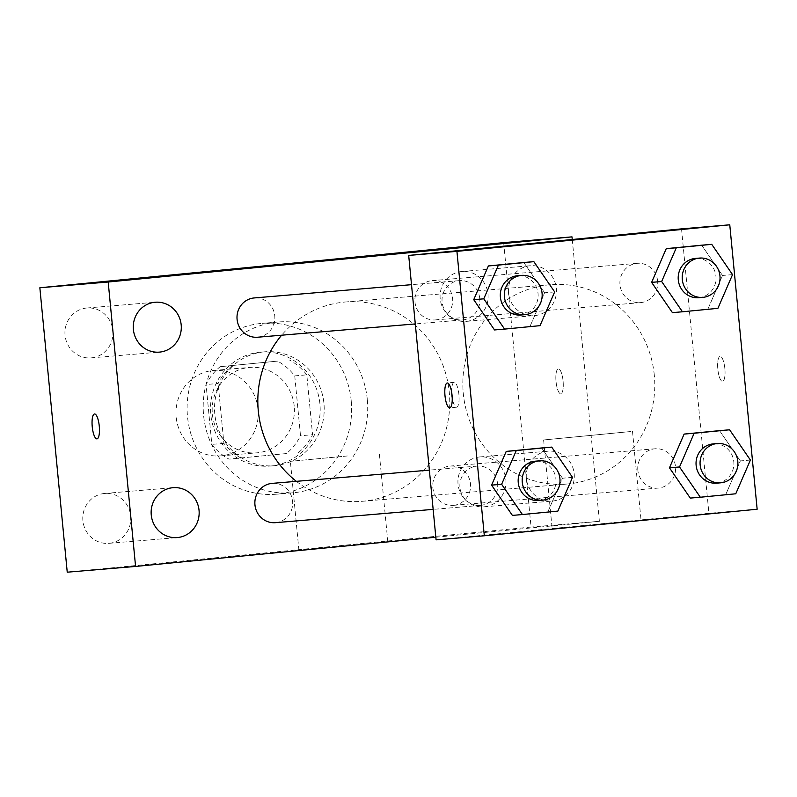 <?xml version="1.0" encoding="UTF-8"?>
<svg xmlns="http://www.w3.org/2000/svg" width="797" height="797" viewBox="0 0 797 797"><rect width="100%" height="100%" fill="white"/><g stroke="black" fill="none" stroke-linecap="round" stroke-linejoin="round"><path stroke-width="0.6" stroke-dasharray="3.98 2.99" d="M258.039 409.19A42.859 41.115 85.2 0 0 213.506 370.466A42.859 41.115 85.2 0 0 176.137 416.632A42.859 41.115 85.2 0 0 220.709 455.884A42.859 41.115 85.2 0 0 258.039 409.19M294.213 406.141A42.859 41.115 85.2 0 0 249.69 367.417A42.859 41.115 85.2 0 0 212.321 413.583A42.859 41.115 85.2 0 0 256.893 452.835A42.859 41.115 85.2 0 0 294.213 406.141M286.452 453.553L229.028 459.142A55.322 53.07 85.2 0 1 211.833 444.377L206.074 384.513A55.322 53.07 85.2 0 1 220.131 366.7L277.555 361.111A55.322 53.07 85.2 0 1 294.741 375.875L300.509 435.74A55.322 53.07 85.2 0 1 286.452 453.553L229.028 459.142M220.131 366.7L277.555 361.111M294.741 375.875L306.805 374.859L312.563 434.724L300.509 435.74M306.805 374.859A55.322 53.07 85.2 0 0 289.61 360.095M232.186 365.684A55.322 53.07 85.2 0 0 218.129 383.487L206.074 384.513M241.093 458.126A55.322 53.07 85.2 0 1 223.897 443.351L218.129 383.487M298.516 452.537A55.322 53.07 85.2 0 0 312.563 434.724M259.872 352.224A57.145 54.824 -94.8 0 1 260.549 352.164A57.145 54.824 -94.8 0 1 319.976 404.497A57.145 54.824 -94.8 0 1 270.153 466.056A57.145 54.824 -94.8 0 1 210.747 414.071A57.145 54.824 -94.8 0 1 259.872 352.224M263.897 351.885A57.145 54.824 85.2 0 0 214.772 413.733A57.145 54.824 85.2 0 0 274.168 465.717A57.145 54.824 85.2 0 0 323.941 403.461A57.145 54.824 85.2 0 0 264.564 351.826A57.145 54.824 85.2 0 0 263.897 351.885M223.897 443.351L211.833 444.377M351.218 400.801A85.727 82.23 85.2 0 0 262.163 323.353A85.727 82.23 85.2 0 0 187.425 415.675A85.727 82.23 85.2 0 0 276.569 494.19A85.727 82.23 85.2 0 0 351.218 400.801M367.297 399.446A85.727 82.23 85.2 0 0 278.243 321.998A85.727 82.23 85.2 0 0 203.504 414.32A85.727 82.23 85.2 0 0 292.648 492.835A85.727 82.23 85.2 0 0 367.297 399.446M109.209 543.305A25.036 24.01 85.2 0 0 130.718 516.217A25.036 24.01 85.2 0 0 104.706 493.453A25.036 24.01 85.2 0 0 82.878 520.411A25.036 24.01 85.2 0 0 108.91 543.335A25.036 24.01 85.2 0 0 109.209 543.305M484.347 506.792A25.036 24.01 85.2 0 0 505.866 479.714A25.036 24.01 85.2 0 0 479.844 456.94A25.036 24.01 85.2 0 0 458.016 483.899A25.036 24.01 85.2 0 0 484.048 506.822A25.036 24.01 85.2 0 0 484.347 506.792M466.494 321.35A25.036 24.01 85.2 0 0 488.003 294.262A25.036 24.01 85.2 0 0 461.991 271.488A25.036 24.01 85.2 0 0 440.163 298.457A25.036 24.01 85.2 0 0 466.195 321.38A25.036 24.01 85.2 0 0 466.494 321.35M91.346 357.863A25.036 24.01 85.2 0 0 112.865 330.775A25.036 24.01 85.2 0 0 86.843 308.001A25.036 24.01 85.2 0 0 65.025 334.959A25.036 24.01 85.2 0 0 91.057 357.893A25.036 24.01 85.2 0 0 91.346 357.863M503.664 242.627L531.051 527.056L67.237 572.196M552.69 501.034A25.036 24.01 85.2 0 0 574.199 473.946A25.036 24.01 85.2 0 0 548.187 451.172A25.036 24.01 85.2 0 0 526.359 478.14A25.036 24.01 85.2 0 0 552.391 501.064A25.036 24.01 85.2 0 0 552.69 501.034M534.827 315.592A25.036 24.01 85.2 0 0 556.346 288.504A25.036 24.01 85.2 0 0 530.324 265.73A25.036 24.01 85.2 0 0 508.506 292.688A25.036 24.01 85.2 0 0 534.538 315.612A25.036 24.01 85.2 0 0 534.827 315.592M572.256 239.508L599.384 521.298L531.051 527.056M599.384 521.298L435.829 537.208M355.92 544.839L298.915 550.179L355.92 544.839M347.372 455.984L290.367 461.324L347.372 455.984M301.625 262.831L326.302 260.46M563.081 380.986A12.503 3.527 -95.6 0 0 558.348 368.842A12.503 3.527 -95.6 0 0 556.047 381.624A12.503 3.527 -95.6 0 0 560.779 393.728A12.503 3.527 -95.6 0 0 563.081 380.986A12.503 3.527 -95.6 0 0 558.338 368.842A12.503 3.527 -95.6 0 0 556.037 381.624A12.503 3.527 -95.6 0 0 560.759 393.728A12.503 3.527 -95.6 0 0 563.071 380.986M94.554 413.982L94.544 413.982A12.503 3.527 84.4 0 1 94.554 413.982A12.503 3.527 84.4 0 1 99.276 426.086A12.503 3.527 84.4 0 1 96.975 438.868A12.503 3.527 84.4 0 1 96.965 438.868L96.965 438.868M275.662 522.653A19.716 18.919 85.2 0 0 292.599 501.193A19.716 18.919 85.2 0 0 272.116 483.38M435.69 319.896A19.716 18.919 85.2 0 0 452.626 298.437A19.716 18.919 85.2 0 0 432.143 280.624A19.716 18.919 85.2 0 0 414.958 301.864A19.716 18.919 85.2 0 0 435.461 319.916A19.716 18.919 85.2 0 0 435.69 319.896M257.57 337.231A19.716 18.919 85.2 0 0 274.746 315.751A19.716 18.919 85.2 0 0 254.263 297.939M453.553 505.348A19.716 18.919 85.2 0 0 470.499 484.008A19.716 18.919 85.2 0 0 450.006 466.076A19.716 18.919 85.2 0 0 432.831 487.545A19.716 18.919 85.2 0 0 453.314 505.368A19.716 18.919 85.2 0 0 453.553 505.348M296.364 481.338A100.014 95.939 85.2 0 0 362.197 501.303A100.014 95.939 85.2 0 0 449.279 392.353A100.014 95.939 85.2 0 0 345.38 301.993A100.014 95.939 85.2 0 0 281.64 335.198M654.297 375.068A100.014 95.939 85.2 0 0 550.398 284.708A100.014 95.939 85.2 0 0 463.196 392.423A100.014 95.939 85.2 0 0 567.205 484.018A100.014 95.939 85.2 0 0 654.297 375.068M637.849 470.26A19.716 18.919 -94.8 0 1 655.014 448.781A19.716 18.919 -94.8 0 1 675.517 466.843A19.716 18.919 -94.8 0 1 658.332 488.073A19.716 18.919 -94.8 0 1 637.849 470.26M479.754 298.467A19.716 18.919 85.2 0 0 459.271 280.644A19.716 18.919 85.2 0 0 442.086 301.884A19.716 18.919 85.2 0 0 462.589 319.936A19.716 18.919 85.2 0 0 479.754 298.467M657.645 281.152A19.716 18.919 85.2 0 0 637.162 263.339A19.716 18.919 85.2 0 0 619.966 284.569A19.716 18.919 85.2 0 0 640.469 302.631A19.716 18.919 85.2 0 0 657.645 281.152M497.617 483.909A19.716 18.919 85.2 0 0 477.134 466.096A19.716 18.919 85.2 0 0 459.939 487.326A19.716 18.919 85.2 0 0 480.442 505.388A19.716 18.919 85.2 0 0 497.617 483.909M681.525 228.869L708.912 513.298L436.079 539.848M541.671 447.954L562.473 478.22L547.828 511.943L512.391 515.4L547.828 511.943L562.473 478.22L541.671 447.954M701.699 245.187L722.5 275.463L707.856 309.186L672.419 312.633L707.856 309.186L722.5 275.463L701.699 245.187M523.808 262.502L544.61 292.778L529.975 326.501L494.529 329.948L529.975 326.501L544.61 292.778L523.808 262.502M719.552 430.639L740.353 460.915L725.718 494.638L690.272 498.085L725.718 494.638L740.353 460.915L719.552 430.639M757.15 509.233L708.912 513.298M639.244 520.391L552.172 528.819L639.244 520.391M724.862 368.583A12.503 3.527 -95.6 0 0 720.139 356.438A12.503 3.527 -95.6 0 0 717.838 369.22A12.503 3.527 -95.6 0 0 722.56 381.325A12.503 3.527 -95.6 0 0 724.862 368.583A12.503 3.527 -95.6 0 0 720.129 356.438A12.503 3.527 -95.6 0 0 717.818 369.22A12.503 3.527 -95.6 0 0 722.55 381.325A12.503 3.527 -95.6 0 0 724.852 368.583M451.71 392.532A12.503 3.527 84.4 0 1 454.18 382.321A12.503 3.527 84.4 0 1 458.903 394.425A12.503 3.527 84.4 0 1 456.601 407.207A12.503 3.527 84.4 0 1 452.208 397.663M630.686 431.536L543.614 439.964L630.686 431.536M583.573 238.761L558.906 241.132M716.623 483.161A19.716 18.919 85.2 0 0 733.788 461.682A19.716 18.919 85.2 0 0 713.305 443.869M750.405 460.058L740.353 460.915M735.761 493.781L725.718 494.638M538.732 500.476A19.716 18.919 85.2 0 0 555.898 478.997A19.716 18.919 85.2 0 0 535.425 461.174M572.515 477.373L562.473 478.22M557.88 511.096L547.828 511.943M698.76 297.709A19.716 18.919 85.2 0 0 715.935 276.23A19.716 18.919 85.2 0 0 695.452 258.417M732.543 274.616L722.5 275.463M717.908 308.339L707.856 309.186M520.879 315.024A19.716 18.919 85.2 0 0 538.045 293.545A19.716 18.919 85.2 0 0 517.562 275.732M554.662 291.931L544.61 292.778M540.017 325.654L529.975 326.501M220.709 455.884L256.893 452.835M213.506 370.466L249.69 367.417M264.564 351.826L260.549 352.164M274.168 465.717L270.153 466.056M278.243 321.998L262.163 323.353M292.648 492.835L276.569 494.19M108.91 543.335L177.253 537.577M104.706 493.453L173.039 487.684M484.048 506.822L552.391 501.064M479.844 456.94L548.187 451.172M466.195 321.38L534.538 315.612M461.991 271.488L530.324 265.73M91.057 357.893L159.39 352.125M86.843 308.001L155.186 302.242M387.8 541.621L379.252 452.766M298.915 550.179L290.367 461.324M550.398 284.708L345.38 301.993M567.205 484.018L362.197 501.303M453.314 505.368L658.332 488.073M450.006 466.076L655.014 448.781M459.271 280.644L411.511 284.678M462.589 319.936L415.287 323.931M637.162 263.339L432.143 280.624M640.469 302.631L435.461 319.916M477.134 466.096L429.364 470.12M480.442 505.388L433.15 509.373M454.18 382.321L447.306 382.988M456.601 407.207L449.727 407.875M543.614 439.964L552.172 528.819M632.499 431.406L641.057 520.262"/><path stroke-width="1.2" d="M435.829 537.208L135.58 566.438L67.237 572.196L39.85 287.767L503.664 242.627L571.997 236.868L572.256 239.508M177.542 537.547A25.036 24.01 85.2 0 0 199.061 510.459A25.036 24.01 85.2 0 0 173.039 487.684A25.036 24.01 85.2 0 0 151.221 514.643A25.036 24.01 85.2 0 0 177.253 537.577A25.036 24.01 85.2 0 0 177.542 537.547M159.689 352.095A25.036 24.01 85.2 0 0 181.198 325.007A25.036 24.01 85.2 0 0 155.186 302.242A25.036 24.01 85.2 0 0 133.358 329.201A25.036 24.01 85.2 0 0 159.39 352.125A25.036 24.01 85.2 0 0 159.689 352.095M135.58 566.438L108.193 282.008L39.85 287.767M108.193 282.008L571.997 236.868M302.033 262.801L326.411 260.44L302.033 262.801M326.302 260.46L301.625 262.831M96.965 438.868A12.503 3.527 84.4 0 1 92.243 426.724A12.503 3.527 84.4 0 1 94.544 413.982A12.503 3.527 84.4 0 1 99.266 426.086A12.503 3.527 84.4 0 1 96.965 438.868A12.503 3.527 84.4 0 1 92.233 426.724A12.503 3.527 84.4 0 1 94.544 413.982M429.364 470.12L272.116 483.38A19.716 18.919 85.2 0 0 254.93 504.621A19.716 18.919 85.2 0 0 275.433 522.673A19.716 18.919 85.2 0 0 275.662 522.653M411.511 284.678L254.263 297.939A19.716 18.919 85.2 0 0 237.068 319.169A19.716 18.919 85.2 0 0 257.57 337.231L415.287 323.931M281.64 335.198A100.014 95.939 85.2 0 0 296.364 481.338M408.692 255.429L681.525 228.869L729.763 224.804L757.15 509.233L484.317 535.783L456.93 251.354L408.692 255.429L436.079 539.848L484.317 535.783M456.93 251.354L729.763 224.804M558.906 241.132L583.573 238.761M522.433 514.543L512.391 515.4L491.59 485.124L506.225 451.401L541.671 447.954L506.225 451.401L491.59 485.124L501.632 484.277L516.277 450.554L551.713 447.107L572.515 477.373L557.88 511.096L522.433 514.543L501.632 484.277M682.461 311.786L672.419 312.633L651.617 282.367L666.252 248.644L701.699 245.187L666.252 248.644L651.617 282.367L661.659 281.51L676.304 247.787L711.741 244.34L732.543 274.616L717.908 308.339L682.461 311.786L661.659 281.51M504.581 329.101L494.529 329.948L473.727 299.672L488.372 265.949L523.808 262.502L488.372 265.949L473.727 299.672L483.779 298.825L498.414 265.102L533.86 261.655L554.662 291.931L540.017 325.654L504.581 329.101L483.779 298.825M700.324 497.238L690.272 498.085L669.47 467.809L684.115 434.086L719.552 430.639L684.115 434.086L669.47 467.809L679.522 466.962L694.157 433.239L729.604 429.792L750.405 460.058L735.761 493.781L700.324 497.238L679.522 466.962M444.995 395.73A12.503 3.527 84.4 0 1 447.306 382.988A12.503 3.527 84.4 0 1 452.029 395.093A12.503 3.527 84.4 0 1 449.727 407.875A12.503 3.527 84.4 0 1 444.995 395.73M452.208 397.663A12.503 3.527 84.4 0 1 451.879 395.063A12.503 3.527 84.4 0 1 451.71 392.532M717.33 443.53L713.305 443.869A19.716 18.919 85.2 0 0 696.11 465.099A19.716 18.919 85.2 0 0 716.623 483.161L720.637 482.823A19.716 18.919 85.2 0 0 737.803 461.343A19.716 18.919 85.2 0 0 717.33 443.53A19.716 18.919 85.2 0 0 700.135 464.761A19.716 18.919 85.2 0 0 720.637 482.823M694.157 433.239L684.115 434.086M729.604 429.792L719.552 430.639M690.272 498.085L669.47 467.809M539.439 460.835L535.425 461.174A19.716 18.919 85.2 0 0 518.229 482.414A19.716 18.919 85.2 0 0 538.732 500.476L542.757 500.137A19.716 18.919 85.2 0 0 559.922 478.658A19.716 18.919 85.2 0 0 539.439 460.835A19.716 18.919 85.2 0 0 522.254 482.075A19.716 18.919 85.2 0 0 542.757 500.137M516.277 450.554L506.225 451.401M551.713 447.107L541.671 447.954M512.391 515.4L491.59 485.124M699.467 258.079L695.452 258.417A19.716 18.919 85.2 0 0 678.257 279.657A19.716 18.919 85.2 0 0 698.76 297.709L702.785 297.371A19.716 18.919 85.2 0 0 719.95 275.892A19.716 18.919 85.2 0 0 699.467 258.079A19.716 18.919 85.2 0 0 682.282 279.319A19.716 18.919 85.2 0 0 702.785 297.371M676.304 247.787L666.252 248.644M711.741 244.34L701.699 245.187M672.419 312.633L651.617 282.367M521.587 275.393L517.562 275.732A19.716 18.919 85.2 0 0 500.377 296.972A19.716 18.919 85.2 0 0 520.879 315.024L524.894 314.685A19.716 18.919 85.2 0 0 542.07 293.206A19.716 18.919 85.2 0 0 521.587 275.393A19.716 18.919 85.2 0 0 504.391 296.633A19.716 18.919 85.2 0 0 524.894 314.685M498.414 265.102L488.372 265.949M533.86 261.655L523.808 262.502M494.529 329.948L473.727 299.672M433.15 509.373L275.433 522.673"/></g></svg>
